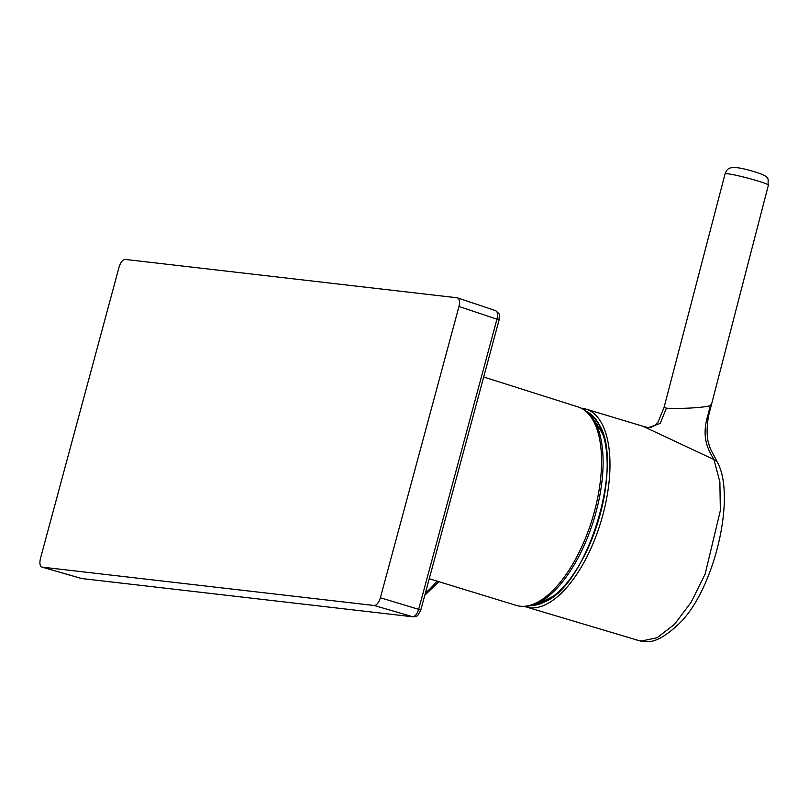 <?xml version="1.0" encoding="UTF-8"?>
<svg xmlns="http://www.w3.org/2000/svg" width="809" height="809" viewBox="0 0 809 809"><rect width="100%" height="100%" fill="white"/><g stroke="black" fill="none" stroke-linecap="round" stroke-linejoin="round"><path stroke-width="1.21" d="M498.566 320.081L496.938 319.191C498.091 314.195 497.535 311.313 495.27 310.535L457.307 297.803L125.152 259.416C122.665 259.669 120.632 262.258 119.054 267.172L40.45 558.483C39.358 563.458 39.914 566.34 42.119 567.129L80.657 578.273M457.307 297.803C459.512 298.592 460.068 301.484 458.976 306.459L380.382 597.76C378.794 602.685 376.761 605.263 374.284 605.516L42.119 567.129L81.77 578.546L413.217 616.842L81.77 578.546M458.976 306.459L496.938 319.191A279495.99 246098.144 -83.1 0 1 418.759 608.975C417.211 613.94 415.179 616.529 412.661 616.731L374.284 605.516M603.362 435.586A121.037 121.037 0 0 0 591.986 417.252L591.986 417.252A103.309 46.74 107.3 0 1 594.655 421.347A103.309 46.74 107.3 0 1 592.178 524.869A103.309 46.74 107.3 0 1 533.495 604.798L533.495 604.798A121.037 121.037 0 0 0 553.73 595.94M637.057 640.374L646.583 641.648C654.885 642.295 665.595 636.43 678.711 624.042C714.185 590.772 736.625 495.978 717.158 461.848L713.932 459.552L643.074 426.303L585.827 409.051A103.35 46.973 106.8 0 1 602.159 517.507A103.35 46.973 106.8 0 1 529.946 607.731A103.35 46.973 106.8 0 1 526.184 606.962L640.809 641.143L657.171 637.714L674.534 624.295L691.108 602.301L705.165 573.996L720.344 510.54L719.879 481.962L713.932 459.552C708.006 449.126 700.988 437.73 708.087 414.511L710.332 405.643C707.511 406.593 700.897 407.392 690.502 408.029C679.378 408.606 669.215 408.484 666.404 408.141L664.058 407.402L658 422.217L654.43 425.635L651.144 427.283L648.312 427.688L660.215 423.441L666.404 408.141M710.423 404.874L710.332 405.643M538.491 603.706L535.346 604.171L544.649 601.714M586.525 411.528A101.428 46.093 106.8 0 1 599.267 517.578A101.428 46.093 106.8 0 1 531.2 605.486M588.163 412.954A100.872 45.84 106.8 0 1 597.366 422.086L597.366 422.086A100.872 45.84 106.8 0 1 607.134 462.404M573.429 574.259A100.872 45.84 106.8 0 1 543.011 602.472L543.011 602.472A100.872 45.84 106.8 0 1 532.909 604.99M535.032 604.272L544.457 601.795M380.382 597.76L420.377 609.865M533.495 604.798C527.478 606.821 521.714 607.013 516.203 605.385A103.936 47.023 -72.7 0 0 584.917 539.512A103.936 47.023 -72.7 0 0 593.058 420.255A103.936 47.023 -72.7 0 0 578.091 406.937L483.711 377.004M425.403 593.068A101.61 45.971 -72.7 0 0 437.022 581.115M725.076 173.854C727.402 167.807 729.637 164.116 755.515 172.074C772.544 177.484 766.912 179.345 768.378 185.16A22.379 1.628 -165.4 0 0 756.951 180.69A22.379 1.628 -165.4 0 0 727.645 173.753A22.379 1.628 -165.4 0 0 725.076 173.854L664.058 407.402M582.065 408.272A103.35 46.973 106.8 0 1 585.827 409.051L581.165 408.151M717.148 461.838C710.423 448.317 710.767 451.462 707.915 440.622C706.682 433.573 706.914 425.19 708.633 415.482L768.378 185.16M707.915 415.998L708.087 414.511M495.634 310.626C501.236 315.763 499.102 312.84 499.052 320.061L420.862 609.844L418.111 614.931C417.808 615.882 416.18 616.519 413.217 616.842M591.986 417.252C588.183 412.165 583.552 408.727 578.091 406.937M516.203 605.385L429.266 578.738M424.816 595.232L438.882 581.681M524.717 606.467L526.184 606.962M648.363 427.688L643.074 426.303M597.366 422.086C626.388 458.794 587.476 587.91 543.011 602.472"/></g></svg>
